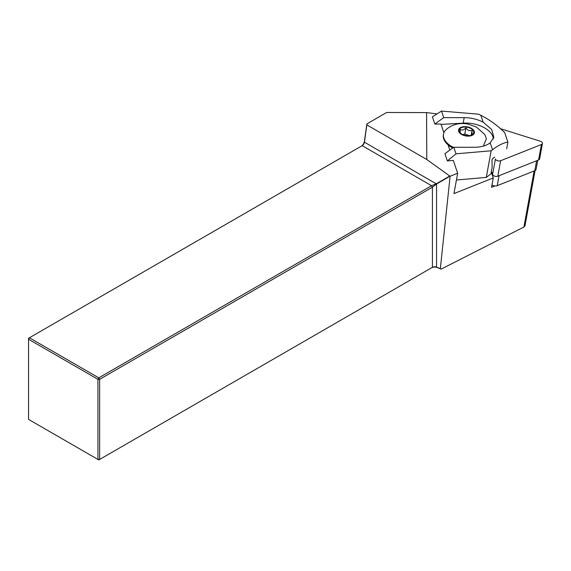 <?xml version="1.0" encoding="UTF-8"?>
<svg xmlns="http://www.w3.org/2000/svg" width="571" height="571" viewBox="0 0 571 571"><rect width="100%" height="100%" fill="white"/><g stroke="black" fill="none" stroke-linecap="round" stroke-linejoin="round"><path stroke-width="0.86" d="M456.429 180.008L486.285 177.41L491.146 150.773L456.029 153.827L453.795 147.261L474.244 147.282A25.131 14.346 10.3 0 0 490.175 142.814L493.858 137.311L491.674 129.51L483.159 122.165L480.811 115.256L478.712 114.2L441.49 111.067L432.39 116.834L434.845 124.05L440.94 124.057L443.895 132.743M453.545 147.446A22.119 12.626 -169.7 0 1 443.503 134.121L443.353 134.92A22.119 12.626 10.3 0 0 447.971 144.734L449.812 150.144M535.063 170.593L524.977 225.83L523.907 227.03L441.169 269.105L440.341 268.634L450.105 176.246L457.664 173.241L453.952 193.576L493.265 177.938L491.56 187.295L494.921 185.953A4.018 2.298 10.3 0 0 497.234 185.661L534.791 170.715A4.018 2.298 10.3 0 0 536.098 169.387L537.754 160.308M437.008 113.907L426.566 112.601L386.66 112.48L366.868 123.907L366.853 124.899L426.787 159.502L450.105 176.246M453.795 147.261L444.916 153.685L447.371 160.908L453.295 160.394L457.664 173.241M426.566 112.601L426.787 159.502M491.281 172.092L493.265 177.938M450.034 176.211L436.544 183.998L432.425 187.188L99.639 379.322L99.639 459.441L432.425 267.307A3.219 1.856 180 0 1 436.544 267.1L440.341 268.634M441.169 269.105L437.236 267.514A4.425 2.555 0 0 0 431.569 267.799L432.425 267.307L431.569 267.799M366.853 124.899L364.426 142.186A3.219 1.856 -60 0 1 362.185 145.655L29.407 337.782L98.79 377.845L431.569 185.711L436.394 183.741L449.741 176.032M361.343 146.14A4.425 2.555 120 0 0 364.412 141.38L366.868 123.907M437.236 267.514L436.544 267.1L436.544 183.998L364.426 142.186L364.412 141.38M97.934 459.441L97.934 379.322L28.55 339.26L28.55 419.378L97.934 459.441L99.639 459.441L98.79 459.933L97.934 459.441M362.185 145.655L431.569 185.711L432.425 187.188L432.425 267.307M29.407 337.782L28.55 338.275L28.55 339.26L29.407 337.782M99.639 379.322L98.79 377.845L97.934 379.322L99.639 379.322M491.974 185.033A4.018 2.298 10.3 0 0 494.921 185.953M493.301 139.053C493.173 130.217 477.77 122.087 463.167 123.15L441.062 124.407M483.337 146.119L486.421 138.674L484.793 134.52M448.164 145.298L452.703 148.053M486.285 177.41L490.96 173.827L492.145 167.332L491.974 159.73L492.802 158.424L494.75 157.189M506.684 148.845L507.905 142.122L504.685 132.643C497.669 125.591 489.711 119.796 480.811 115.256M456.029 153.827L447.371 160.908M491.146 150.773L492.523 149.716L490.175 142.814M507.905 142.122C503.501 142.743 498.369 145.27 492.523 149.716M483.159 122.165A25.131 14.346 10.3 0 0 464.173 117.655L443.724 117.633L441.49 111.067M443.724 117.633L434.845 124.05M460.19 132.765L460.197 129.431C461.803 130.581 463.716 130.067 465.922 127.89C467.685 130.402 469.747 131.237 472.103 130.409C471.953 133.436 472.103 134.792 472.567 134.478M460.433 133.022A7.366 4.204 -169.7 0 1 459.541 131.837A7.366 4.204 -169.7 0 1 465.122 127.047A7.366 4.204 -169.7 0 1 473.752 131.987A7.366 4.204 -169.7 0 1 472.817 134.264A7.366 4.204 -169.7 0 1 460.433 133.022M471.232 135.191L472.103 130.409M462.881 134.649L464.801 134.014L465.922 127.89M464.801 134.014L469.383 135.641M443.503 134.121A22.119 12.626 -169.7 0 1 446.044 129.653C452.211 124.385 459.477 122.522 467.842 124.05L476.364 127.005L484.8 134.513M541.401 144.513L500.631 160.736A3.219 1.834 -169.7 0 1 495.4 159.088L492.573 174.548A3.219 1.834 10.3 0 0 497.805 176.196L538.581 159.98A3.219 1.834 10.3 0 0 539.631 158.909L542.45 143.449A3.219 1.834 -169.7 0 1 541.401 144.513L538.581 159.98M500.56 128.725L540.287 141.23A3.219 1.834 -169.7 0 1 542.45 143.449M491.438 171.207L492.573 174.548M523.907 227.03L534.135 170.979M464.173 117.655L463.167 123.15M474.422 132.044A8.044 4.589 -169.7 0 1 462.974 135.127A8.044 4.589 -169.7 0 1 462.053 126.998A8.044 4.589 -169.7 0 1 474.422 132.044M499.047 175.704L497.234 185.661M492.266 174.99L492.423 174.105M534.791 170.715L536.604 160.765M500.631 160.736L497.805 176.196"/></g></svg>
